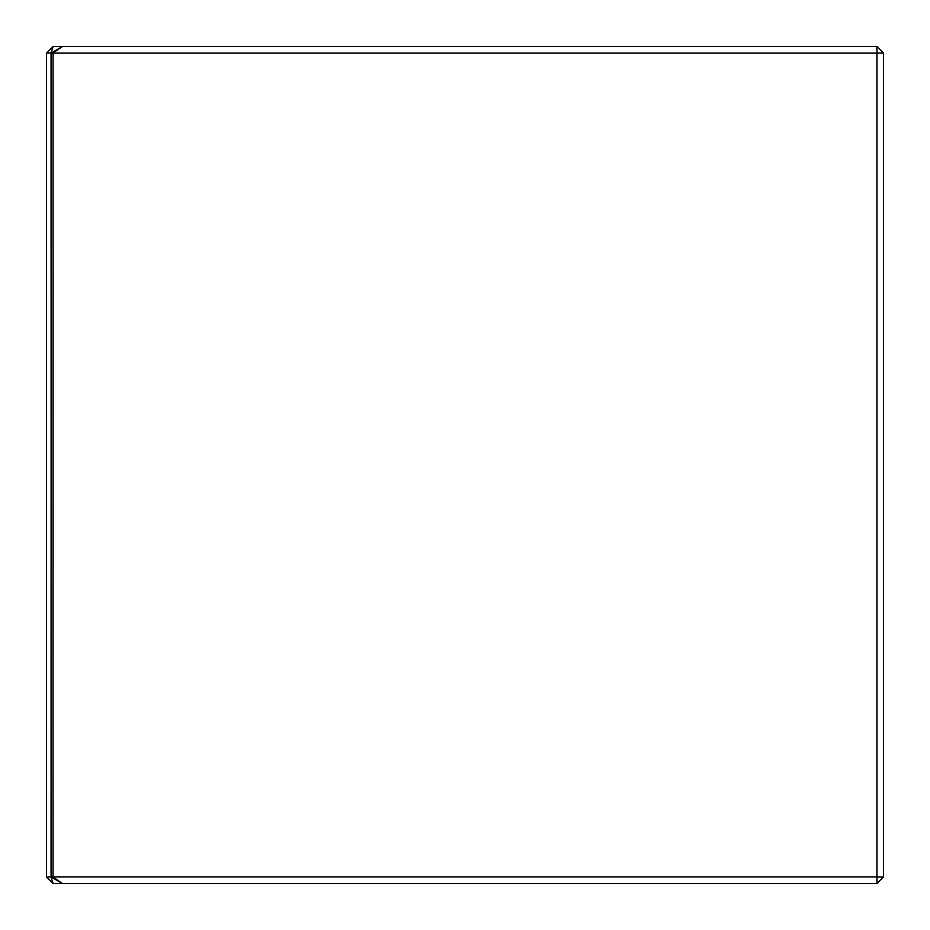 <?xml version="1.0" encoding="UTF-8"?>
<svg xmlns="http://www.w3.org/2000/svg" width="930" height="930" viewBox="0 0 930 930"><rect width="100%" height="100%" fill="white"/><g stroke="black" fill="none" stroke-linecap="round" stroke-linejoin="round"><path stroke-width="1.4" d="M53.091 46.5L62.415 46.5L51.162 53.091L51.069 877.002L53.091 883.5L46.5 876.909L46.5 53.091L53.068 46.523L51.069 52.998L51.162 876.909L53.057 877.002L62.415 883.5L53.091 883.5M51.069 52.998L46.593 52.998M46.593 877.002L51.069 877.002M876.967 46.558L883.442 53.033L876.967 53.033L876.909 46.5L62.415 46.5M883.442 53.033L883.5 876.909L876.967 883.442L876.967 53.033M62.357 883.477L51.197 877.002M51.197 52.998L53.091 53.091L53.057 877.002M876.967 883.442L62.415 883.5M53.091 876.909L876.909 876.909M876.967 876.967L883.442 876.967M53.057 52.998L62.357 46.523M876.909 53.091L53.091 53.091"/></g></svg>
